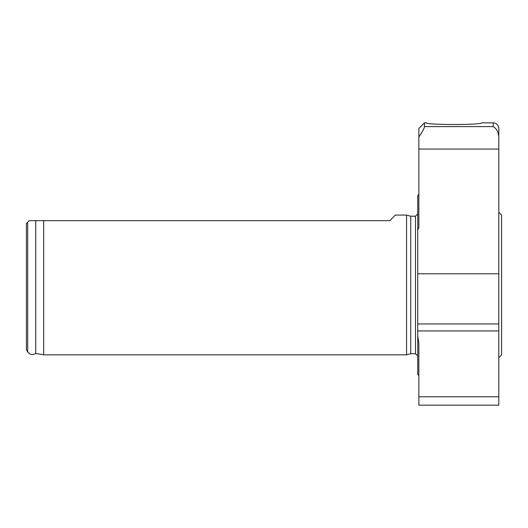 <?xml version="1.0" encoding="UTF-8"?>
<svg xmlns="http://www.w3.org/2000/svg" width="528" height="528" viewBox="0 0 528 528"><rect width="100%" height="100%" fill="white"/><g stroke="black" fill="none" stroke-linecap="round" stroke-linejoin="round"><path stroke-width="0.79" d="M406.56 215.081L406.56 354.849L410.731 353.727L410.731 216.203L406.56 215.081L395.38 215.081L389.789 220.671L29.198 220.671L26.4 223.469L26.4 349.767L27.707 352.031L27.707 222.163M43.672 220.671L43.672 354.849L406.56 354.849M481.747 122.839C482.401 125.077 425.759 125.077 426.413 122.839C425.759 125.077 482.401 125.077 481.747 122.839L493.211 122.839L493.211 126.601C496.571 128.588 498.432 132.04 498.802 136.963L498.802 273.781L417.74 273.781L417.74 229.964L418.862 227.66L418.862 136.963C422.453 131.756 424.321 128.304 424.453 126.601L424.453 122.839L426.413 122.839M498.802 273.781L498.802 405.161L418.862 405.161L418.862 343.372L417.74 335.887L417.74 273.781M498.802 405.161L466.382 405.161M493.211 122.839C496.61 123.169 498.472 125.03 498.802 128.429L498.802 136.963M424.453 122.839L418.862 128.429L418.862 136.963M417.74 335.887L417.74 374.411L418.862 375.533M418.862 194.396L417.74 195.518L417.74 229.964M498.802 212.289L501.6 215.081L501.6 354.849L498.802 357.641M35.746 220.671L35.746 353.45L33.508 354.453C33.64 354.407 30.875 355.588 27.707 352.031M493.211 126.601L424.453 126.601M498.802 396.779L418.862 396.779M498.802 149.054L418.862 149.054M498.802 323.954L417.74 323.954M498.802 330.937L417.74 330.937M410.731 216.203L415.503 216.203L415.503 353.727L417.74 355.964M410.731 353.727L415.503 353.727M415.503 216.203L417.74 213.965M35.746 353.45L43.672 354.849"/></g></svg>
